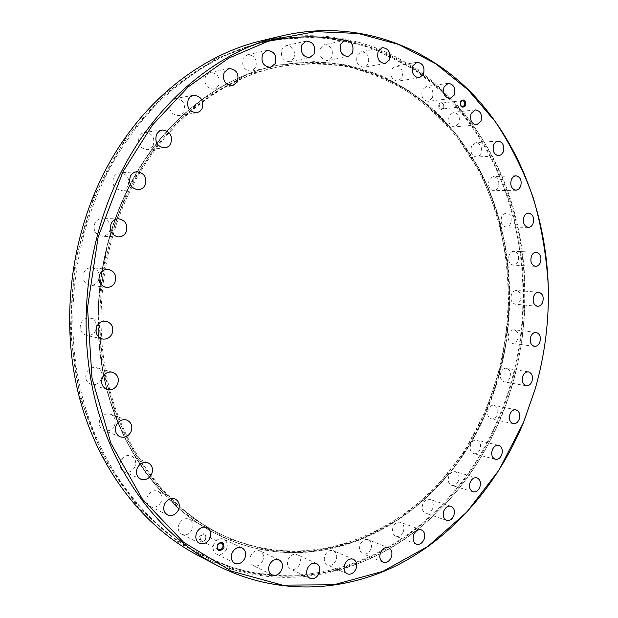 <?xml version="1.0" encoding="UTF-8"?>
<svg xmlns="http://www.w3.org/2000/svg" width="618" height="618" viewBox="0 0 618 618"><rect width="100%" height="100%" fill="white"/><g stroke="black" fill="none" stroke-linecap="round" stroke-linejoin="round"><path stroke-width="0.46" stroke-dasharray="3.09 2.32" d="M205.894 539.151C201.375 543.23 199.181 542.264 199.305 536.246C203.84 532.175 206.033 533.149 205.894 539.151M205.601 539.043C204.558 540.866 203.206 541.492 201.553 540.912L200.247 539.22L200.502 536.803C201.545 534.987 202.889 534.361 204.535 534.925L205.856 536.617L205.601 539.043M443.786 108.181C440.209 110.985 438.51 109.61 438.695 104.079C442.287 101.29 443.979 102.658 443.786 108.181M443.763 107.656L442.079 109.023C439.954 108.629 439.205 107.115 439.823 104.481L441.491 103.113C443.624 103.5 444.381 105.014 443.763 107.656M401.932 77.706L397.783 81.128C391.99 80.24 389.896 76.308 391.503 69.316L395.566 65.933C401.414 66.759 403.539 70.684 401.932 77.706M368.15 63.824L363.994 67.254C357.853 66.443 355.605 62.41 357.25 55.149L361.306 51.758C367.501 52.507 369.78 56.532 368.15 63.824M331.82 57.072L327.61 60.541C321.128 59.791 318.733 55.666 320.418 48.165L324.512 44.735C331.055 45.415 333.496 49.525 331.82 57.072M293.952 58.154L289.626 61.692C282.828 60.981 280.286 56.771 282.017 49.054L286.211 45.562C293.094 46.188 295.667 50.39 293.952 58.154M255.736 67.547L251.225 71.178C244.133 70.475 241.483 66.188 243.268 58.324L247.64 54.739C254.817 55.35 257.513 59.614 255.736 67.547M218.548 85.431L213.735 89.201C206.427 88.451 203.701 84.11 205.547 76.168L210.205 72.453C217.606 73.094 220.387 77.42 218.548 85.431M183.863 111.626L181.669 114.284L178.61 115.574C171.194 114.701 168.444 110.321 170.367 102.41L175.427 98.517C182.959 99.266 185.771 103.639 183.863 111.626M153.187 145.516C151.881 147.941 149.935 149.324 147.347 149.664C139.954 148.598 137.258 144.187 139.259 136.439L141.615 133.65L144.89 132.337C152.407 133.279 155.172 137.675 153.187 145.516M127.957 186.026C126.489 188.722 124.28 190.174 121.352 190.383C114.168 189.038 111.611 184.635 113.681 177.181C115.11 174.577 117.235 173.133 120.046 172.855C127.378 174.067 130.019 178.463 127.957 186.026M110.267 229.124L109.417 231.657C107.733 234.685 105.23 236.192 101.908 236.2C95.11 234.531 92.777 230.174 94.894 223.113C96.532 220.193 98.95 218.687 102.148 218.594C106.574 219.019 109.293 221.53 110.305 226.134M98.895 279.645L98.494 280.557C96.562 283.948 93.743 285.501 90.019 285.215C83.77 283.245 81.715 278.965 83.839 272.384C85.717 269.093 88.459 267.54 92.059 267.725C96.145 268.428 98.594 270.923 99.413 275.203M95.944 330.128L95.705 330.63C93.534 334.392 90.406 335.96 86.342 335.335C80.719 333.125 78.957 328.977 81.058 322.882C83.183 319.22 86.226 317.644 90.174 318.154C94.361 319.313 96.532 322.179 96.694 326.744M101.143 379.738C98.741 383.832 95.388 385.393 91.078 384.427C86.072 382.079 84.589 378.077 86.628 372.43C88.977 368.428 92.252 366.853 96.454 367.687C101.622 369.966 103.183 373.983 101.143 379.738M114.415 425.81C111.85 430.159 108.351 431.719 103.924 430.483C99.444 428.073 98.192 424.226 100.155 418.942C102.673 414.686 106.103 413.11 110.437 414.222C115.056 416.571 116.385 420.433 114.415 425.81M134.763 467.053C132.097 471.565 128.544 473.118 124.11 471.704C120.054 469.301 118.965 465.601 120.85 460.595C123.476 456.169 126.968 454.601 131.325 455.899C135.504 458.255 136.648 461.97 134.763 467.053M161.089 502.001C158.401 506.598 154.871 508.15 150.506 506.652C146.767 504.296 145.802 500.719 147.609 495.93C150.267 491.41 153.743 489.842 158.038 491.233C161.885 493.55 162.905 497.142 161.089 502.001M192.113 529.634C189.463 534.23 186.018 535.783 181.777 534.284C178.27 531.998 177.381 528.529 179.12 523.879C181.746 519.352 185.145 517.784 189.324 519.19C192.924 521.438 193.859 524.921 192.113 529.634M226.443 549.332C223.878 553.875 220.556 555.42 216.478 553.991C213.125 551.781 212.291 548.405 213.975 543.848C216.516 539.375 219.799 537.807 223.816 539.159C227.254 541.337 228.127 544.728 226.443 549.332M262.704 560.897C260.255 565.323 257.088 566.868 253.195 565.54C249.95 563.415 249.139 560.109 250.769 555.613C253.195 551.241 256.331 549.688 260.17 550.947C263.492 553.033 264.334 556.347 262.704 560.897M299.606 564.443C297.289 568.722 294.284 570.26 290.591 569.054C287.401 567.023 286.597 563.77 288.181 559.298C290.483 555.072 293.45 553.527 297.103 554.67C300.356 556.671 301.19 559.931 299.606 564.443M335.968 560.371C333.797 564.481 330.97 566.003 327.47 564.937C324.303 562.99 323.5 559.777 325.045 555.304C327.2 551.248 330.004 549.719 333.457 550.731C336.679 552.646 337.513 555.86 335.968 560.371M370.792 549.263C368.768 553.187 366.103 554.686 362.805 553.759C359.637 551.897 358.811 548.722 360.325 544.226C362.341 540.348 364.975 538.85 368.243 539.723C371.457 541.561 372.306 544.736 370.792 549.263M403.23 531.835C401.345 535.559 398.842 537.034 395.729 536.246C392.538 534.462 391.688 531.302 393.172 526.768C395.049 523.083 397.521 521.607 400.603 522.357C403.84 524.11 404.713 527.27 403.23 531.835M432.585 508.861C430.831 512.392 428.483 513.836 425.539 513.179C422.303 511.472 421.422 508.32 422.89 503.732C424.628 500.232 426.953 498.796 429.865 499.414C433.141 501.09 434.052 504.242 432.585 508.861M458.301 481.167C456.671 484.512 454.469 485.918 451.681 485.377C448.382 483.747 447.463 480.595 448.915 475.93C450.53 472.615 452.716 471.21 455.466 471.712C458.811 473.326 459.753 476.478 458.301 481.167M479.954 449.572C478.432 452.739 476.362 454.106 473.72 453.682C470.337 452.113 469.371 448.954 470.808 444.195C472.322 441.059 474.377 439.692 476.98 440.086C480.402 441.631 481.391 444.79 479.954 449.572M497.204 414.902C495.783 417.899 493.821 419.236 491.325 418.911C487.834 417.405 486.806 414.215 488.243 409.348C489.657 406.389 491.596 405.053 494.06 405.346C497.59 406.829 498.633 410.012 497.204 414.902M509.788 377.961C508.459 380.796 506.605 382.102 504.226 381.87C500.619 380.425 499.529 377.204 500.959 372.206C502.279 369.402 504.118 368.104 506.466 368.305C510.113 369.726 511.225 372.948 509.788 377.961M517.536 339.552C516.285 342.241 514.524 343.508 512.252 343.361C508.49 341.978 507.332 338.71 508.769 333.565C510.012 330.908 511.758 329.641 513.998 329.757C517.791 331.117 518.973 334.384 517.536 339.552M520.302 300.456C519.12 303.005 517.436 304.249 515.265 304.187C511.341 302.851 510.097 299.529 511.542 294.214C512.724 291.696 514.377 290.46 516.524 290.499C520.487 291.804 521.746 295.126 520.302 300.456M518.015 261.484C516.895 263.909 515.281 265.13 513.195 265.137C509.077 263.855 507.749 260.472 509.201 254.971C510.321 252.569 511.913 251.364 513.967 251.333C518.123 252.577 519.475 255.96 518.015 261.484M510.653 223.446C509.58 225.763 508.035 226.953 506.018 227.03C501.685 225.809 500.248 222.349 501.723 216.632L503.662 214.029L506.296 213.071C510.677 214.261 512.129 217.714 510.653 223.446M498.255 187.184L496.362 189.734L493.774 190.707C489.193 189.548 487.648 186.003 489.139 180.062L491.016 177.544L493.558 176.563C498.178 177.683 499.746 181.228 498.255 187.184M480.92 153.573L479.081 156.037L476.571 157.042C471.719 155.952 470.051 152.314 471.565 146.126L475.852 142.673C480.742 143.731 482.434 147.362 480.92 153.573M458.857 123.5L454.601 126.937C449.456 125.91 447.656 122.179 449.201 115.736L453.38 112.314C458.571 113.303 460.395 117.026 458.857 123.5M432.376 97.907L428.197 101.321C422.735 100.363 420.788 96.532 422.364 89.819L426.466 86.427C431.974 87.331 433.944 91.155 432.376 97.907M486.227 408.212C444.357 514.253 326.937 584.783 221.035 534.346C170.769 510.398 128.119 459.058 109.61 393.002C91.356 326.914 99.181 249.463 130.498 187.741C163.747 121.839 221.522 77.636 279.591 66.613C302.936 63.113 325.786 63.206 348.135 66.898C369.912 72.484 390.352 81.089 409.456 92.708C427.602 105.825 443.863 121.198 458.247 138.826L476.895 167.617C515.335 239.027 518.054 331.271 486.227 408.212M487.78 408.529C445.872 514.755 328.351 585.447 222.326 534.964C172.005 510.986 129.301 459.56 110.769 393.372C92.499 327.161 100.34 249.533 131.711 187.687C165.006 121.653 222.859 77.366 280.997 66.335C304.373 62.835 327.239 62.928 349.61 66.628C371.41 72.236 391.866 80.858 410.985 92.499C429.147 105.639 445.423 121.043 459.815 138.695L478.463 167.548C516.926 239.073 519.63 331.464 487.78 408.529M129.255 186.829C162.658 120.641 220.634 76.215 278.942 65.014L313.983 61.591C337.049 62.758 359.151 67.292 380.286 75.195C400.634 84.828 419.313 97.134 436.339 112.105C452.276 128.366 466.134 146.497 477.923 166.505C516.694 238.417 519.46 331.333 487.424 408.838C445.269 515.721 326.806 586.876 220.008 535.744C169.502 511.534 126.667 459.815 108.111 393.334C89.811 326.822 97.729 248.907 129.255 186.829M229.649 566.467L198.702 553.566C144.967 525.509 99.861 468.529 80.803 396.285C62.024 324.025 71.34 240.116 105.655 173.341C141.198 103.832 201.507 56.477 262.689 42.487C318.803 30.985 369.155 40.131 413.759 69.919L414.045 69.139L369.448 46.922L319.993 36.771L267.888 40.332L215.914 58.625L167.3 91.734L125.508 138.548L93.82 196.624L74.855 262.241L70.189 330.815L80.07 397.436L103.415 457.521L138.046 507.347L181.066 544.388L229.317 567.37L229.649 566.467L232.662 567.401C344.782 600.905 456.316 523.848 498.927 416.856C549.688 297.907 519.205 142.086 416.254 71.603L416.547 70.823C519.808 141.599 550.344 297.861 499.444 417.181C456.717 524.497 344.867 601.855 232.329 568.305L232.662 567.401M349.286 41.136C422.797 57.845 479.815 116.261 506.729 188.22C533.218 260.696 530.746 344.991 501.113 417.328C476.393 476.308 433.488 526.551 379.081 554.377C324.666 581.623 259.066 584.535 200.487 554.493C146.667 526.397 101.468 469.271 82.372 396.826C63.569 324.357 72.909 240.201 107.308 173.225C142.936 103.515 203.361 56.037 264.651 42.024L262.689 42.487M416.547 70.823L417.374 69.95C520.974 141.066 551.557 297.868 500.51 417.621C457.652 525.315 345.454 603.052 232.453 569.441L232.329 568.305M417.374 69.95L418.463 69.772L415.96 68.088L414.045 69.139M262.001 40.626C318.818 28.853 369.78 38.061 414.879 68.266M229.317 567.37L229.44 568.514L197.575 555.196M229.44 568.514L232.453 569.441M416.254 71.603L417.884 71.34L415.381 69.656L413.759 69.919M230.352 568.993L231.024 567.177M233.372 569.92L234.037 568.112M417.884 71.34L418.463 69.772M415.381 69.656L415.96 68.088M128.969 186.914L161.198 137.876L201.507 99.822L246.906 74.577L294.361 62.789L341.09 64.141L384.728 77.559L423.43 101.491L455.837 134.121L481.013 173.542L498.394 217.876L507.679 265.276L508.776 314.006L501.762 362.364L486.853 408.699L464.442 451.325L435.095 488.583L399.614 518.757L359.097 540.186L315.002 551.264L269.185 550.653L223.925 537.413L181.831 511.271L145.724 472.816L118.324 423.701L101.947 366.667L98.123 305.362L107.362 244.01L128.969 186.914M486.976 408.745C519.004 331.279 516.239 238.409 477.467 166.528L458.672 137.544C444.164 119.799 427.764 104.342 409.464 91.147C390.205 79.467 369.595 70.831 347.633 65.23C325.099 61.553 302.071 61.506 278.533 65.091C220.247 76.292 162.295 120.695 128.907 186.845C97.397 248.884 89.479 326.752 107.771 393.226C126.327 459.668 169.139 511.364 219.629 535.567C326.397 586.683 444.829 515.574 486.976 408.745M220.008 535.744L219.629 535.567C169.131 511.356 126.319 459.661 107.764 393.218C89.471 326.752 97.389 248.892 128.892 186.845C162.287 120.703 220.24 76.292 278.533 65.091L278.942 65.014M218.571 549.425L201.553 540.912M462.867 106.636L442.079 109.023M419.251 77.837L397.783 81.128M385.06 63.538L363.994 67.254M348.197 56.562L327.61 60.541M309.657 57.652L289.626 61.692M270.63 67.316L251.225 71.178M232.476 85.771L213.735 89.201M196.694 112.824L178.61 115.574M164.79 147.864L147.347 149.664M138.231 189.757L121.352 190.383M118.339 236.91L101.908 236.2M106.149 287.37L90.019 285.215M102.341 338.973L86.342 335.335M107.13 389.487L91.078 384.427M120.186 436.826L103.924 430.483M140.726 479.135L124.11 471.704M167.586 514.948L150.506 506.652M199.39 543.183L181.777 534.284M234.662 563.23L216.478 553.991M271.951 574.879L253.195 565.54M309.896 578.286L290.591 569.054M347.285 573.859L327.47 564.937M383.083 562.218L362.805 553.759M416.416 544.118L395.729 536.246M446.582 520.364L425.539 513.179M473.033 491.812L451.681 485.377M495.335 459.298L473.72 453.682M513.149 423.678L491.325 418.911M526.227 385.763L504.226 381.87M534.385 346.366L512.252 343.361M537.498 306.296L515.265 304.187M535.489 266.358L513.195 265.137M528.32 227.378L506.018 227.03M516.038 190.205L493.774 190.707M498.741 155.736L476.571 157.042M476.617 124.882L454.601 126.937M449.974 98.594L428.197 101.321M222.326 534.964L221.035 534.346M200.487 554.493L198.702 553.566M280.997 66.335L279.591 66.613M448.251 83.322L426.466 86.427M475.404 109.904L453.38 112.314M498.038 141.02L475.852 142.673M515.845 175.728L493.558 176.563M528.629 213.094L506.296 213.071M536.285 252.237L513.967 251.333M538.788 292.299L516.524 290.499M536.169 332.445L513.998 329.757M528.506 371.881L506.466 368.305M515.937 409.796L494.06 405.346M498.641 445.377L476.98 440.086M476.88 477.807L455.466 471.712M450.978 506.258L429.865 499.414M421.368 529.873L400.603 522.357M388.606 547.818L368.243 539.723M353.372 559.275L333.457 550.731M316.516 563.5L297.103 554.67M279.05 559.877L260.17 550.947M242.14 547.973L223.816 539.159M207.092 527.641L189.324 519.19M175.28 499.066L158.038 491.233M148.096 462.859L131.325 455.899M126.844 420.078L110.437 414.222M112.63 372.245L96.454 367.687M106.273 321.275L90.174 318.154M108.25 269.371L92.059 267.725M118.61 218.787L102.148 218.594M136.926 171.711L120.046 172.855M162.302 130.027L144.89 132.337M193.473 95.28L175.427 98.517M228.907 68.536L210.205 72.453M267.007 50.413L247.64 54.739M306.211 41.082L286.211 45.562M345.076 40.325L324.512 44.735M382.364 47.632L361.306 51.758M417.026 62.256L395.566 65.933M462.279 100.595L441.491 103.113M221.615 543.268L204.535 534.925"/><path stroke-width="0.93" d="M222.689 547.486C221.63 549.363 220.255 550.005 218.571 549.425C217.173 548.514 216.818 547.108 217.521 545.207C218.571 543.346 219.938 542.697 221.615 543.268C223.028 544.172 223.392 545.578 222.689 547.486M223.925 548.058C219.32 552.268 217.088 551.287 217.227 545.107C221.839 540.904 224.071 541.893 223.925 548.058M464.558 105.238L462.867 106.636C460.719 106.234 459.962 104.681 460.595 101.985L462.279 100.595C464.435 100.989 465.192 102.542 464.558 105.238M465.717 105.655C462.094 108.513 460.387 107.107 460.588 101.437C464.218 98.586 465.926 99.992 465.717 105.655M423.454 74.345L419.251 77.837C413.388 76.918 411.279 72.878 412.909 65.717L417.026 62.256C422.944 63.113 425.084 67.146 423.454 74.345M389.278 60.023L385.06 63.538C378.842 62.688 376.578 58.548 378.247 51.101L382.364 47.632C388.637 48.413 390.947 52.545 389.278 60.023M352.469 53.017L348.197 56.562C341.63 55.782 339.205 51.533 340.92 43.839L345.076 40.325C351.719 41.043 354.176 45.268 352.469 53.017M314.044 54.036L309.657 57.652C302.75 56.91 300.178 52.576 301.947 44.658L306.211 41.082C313.195 41.746 315.806 46.064 314.044 54.036M275.226 63.592L270.63 67.316C263.423 66.582 260.734 62.171 262.557 54.09L267.007 50.413C274.299 51.055 277.042 55.45 275.226 63.592M237.382 81.9L232.476 85.771C225.045 84.983 222.271 80.51 224.172 72.345L228.907 68.536C236.439 69.208 239.266 73.666 237.382 81.9M202.04 108.776L199.807 111.503L196.694 112.824C189.131 111.92 186.342 107.408 188.312 99.274L190.475 96.617L193.473 95.28C201.144 96.06 203.994 100.564 202.04 108.776M170.746 143.6C169.417 146.095 167.424 147.509 164.79 147.864C157.25 146.76 154.508 142.217 156.563 134.245L158.965 131.379L162.302 130.027C169.965 131.008 172.785 135.535 170.746 143.6M144.975 185.269C143.469 188.042 141.221 189.533 138.231 189.757C130.9 188.366 128.297 183.832 130.421 176.153C131.881 173.48 134.052 171.997 136.926 171.711C144.403 172.963 147.084 177.482 144.975 185.269M126.01 232.237C124.288 235.35 121.731 236.903 118.339 236.91C111.402 235.195 109.023 230.715 111.194 223.446C112.87 220.433 115.342 218.88 118.61 218.787C125.701 220.371 128.173 224.852 126.01 232.237M114.809 282.573C112.831 286.064 109.95 287.664 106.149 287.37C99.768 285.354 97.675 280.951 99.853 274.176C101.777 270.784 104.573 269.185 108.25 269.371C114.793 271.279 116.98 275.674 114.809 282.573M111.912 334.114C109.68 337.992 106.497 339.606 102.341 338.973C96.601 336.71 94.809 332.438 96.964 326.165C99.135 322.387 102.24 320.757 106.273 321.275C112.182 323.446 114.06 327.725 111.912 334.114M117.397 384.628C114.948 388.846 111.518 390.468 107.13 389.487C102.016 387.077 100.502 382.959 102.596 377.142C104.998 373.025 108.343 371.387 112.63 372.245C117.899 374.578 119.49 378.703 117.397 384.628M130.892 431.982C128.266 436.462 124.697 438.077 120.186 436.826C115.62 434.361 114.338 430.406 116.346 424.968C118.926 420.572 122.426 418.942 126.844 420.078C131.557 422.48 132.909 426.451 130.892 431.982M151.588 474.315C148.868 478.965 145.245 480.572 140.726 479.135C136.593 476.687 135.489 472.878 137.412 467.733C140.093 463.168 143.654 461.538 148.096 462.859C152.36 465.261 153.519 469.085 151.588 474.315M178.37 510.12C175.628 514.856 172.036 516.463 167.586 514.948C163.785 512.538 162.804 508.869 164.651 503.94C167.362 499.282 170.9 497.66 175.28 499.066C179.197 501.43 180.224 505.115 178.37 510.12M209.911 538.355C207.215 543.091 203.701 544.697 199.39 543.183C195.821 540.85 194.925 537.297 196.702 532.507C199.382 527.842 202.843 526.219 207.092 527.641C210.753 529.935 211.696 533.512 209.911 538.355M244.798 558.402C242.186 563.075 238.803 564.682 234.662 563.23C231.263 560.982 230.414 557.521 232.129 552.832C234.724 548.228 238.061 546.606 242.14 547.973C245.632 550.19 246.512 553.666 244.798 558.402M281.615 570.074C279.12 574.624 275.898 576.223 271.951 574.879C268.652 572.724 267.833 569.332 269.494 564.713C271.974 560.217 275.157 558.602 279.05 559.877C282.418 562.001 283.276 565.4 281.615 570.074M319.042 573.512C316.694 577.907 313.643 579.499 309.896 578.286C306.667 576.215 305.856 572.886 307.47 568.29C309.803 563.948 312.824 562.349 316.516 563.5C319.815 565.532 320.657 568.869 319.042 573.512M355.906 569.139C353.697 573.357 350.831 574.925 347.285 573.859C344.087 571.882 343.268 568.599 344.844 564.002C347.03 559.831 349.881 558.255 353.372 559.275C356.632 561.221 357.474 564.512 355.906 569.139M391.179 557.575C389.124 561.6 386.42 563.145 383.083 562.218C379.877 560.333 379.05 557.081 380.588 552.469C382.635 548.49 385.308 546.938 388.606 547.818C391.858 549.68 392.716 552.932 391.179 557.575M424.01 539.568C422.094 543.392 419.568 544.906 416.416 544.118C413.195 542.31 412.337 539.081 413.851 534.431C415.752 530.646 418.255 529.132 421.368 529.873C424.643 531.658 425.516 534.887 424.01 539.568M453.705 515.914C451.936 519.537 449.556 521.02 446.582 520.364C443.322 518.633 442.434 515.412 443.925 510.707C445.686 507.123 448.042 505.64 450.978 506.258C454.284 507.965 455.196 511.186 453.705 515.914M479.722 487.471C478.069 490.901 475.845 492.345 473.033 491.812C469.711 490.151 468.776 486.93 470.252 482.148C471.897 478.757 474.106 477.312 476.88 477.807C480.248 479.444 481.198 482.666 479.722 487.471M501.623 455.072C500.086 458.317 497.992 459.722 495.335 459.298C491.92 457.706 490.947 454.477 492.407 449.603C493.936 446.397 496.015 444.983 498.641 445.377C502.094 446.945 503.083 450.174 501.623 455.072M519.081 419.56C517.645 422.627 515.667 424.002 513.149 423.678C509.634 422.148 508.606 418.888 510.059 413.905C511.488 410.87 513.45 409.502 515.937 409.796C519.483 411.302 520.534 414.554 519.081 419.56M531.843 381.754C530.499 384.651 528.622 385.987 526.227 385.763C522.589 384.296 521.499 380.997 522.952 375.891C524.288 373.017 526.142 371.681 528.506 371.881C532.183 373.326 533.295 376.617 531.843 381.754M539.715 342.457C538.448 345.207 536.671 346.513 534.385 346.366C530.599 344.952 529.441 341.615 530.893 336.354C532.16 333.635 533.913 332.329 536.169 332.445C539.993 333.836 541.175 337.173 539.715 342.457M542.581 302.48C541.383 305.083 539.692 306.358 537.498 306.296C533.543 304.937 532.299 301.538 533.767 296.107C534.956 293.527 536.633 292.252 538.788 292.299C542.782 293.627 544.049 297.019 542.581 302.48M540.356 262.619C539.213 265.107 537.59 266.35 535.489 266.358C531.333 265.052 529.997 261.592 531.48 255.96C532.608 253.504 534.215 252.268 536.285 252.237C540.472 253.511 541.832 256.972 540.356 262.619M533.002 223.716C531.913 226.08 530.352 227.3 528.32 227.378C523.948 226.134 522.511 222.588 524.01 216.74C525.091 214.407 526.629 213.195 528.629 213.094C533.04 214.307 534.5 217.845 533.002 223.716M520.565 186.605L518.649 189.216L516.038 190.205C511.418 189.023 509.865 185.392 511.387 179.313L513.28 176.733L515.845 175.728C520.503 176.879 522.079 180.502 520.565 186.605M503.137 152.183L501.275 154.709L498.741 155.736C493.844 154.616 492.167 150.885 493.712 144.55L495.543 142.055L498.038 141.02C502.975 142.109 504.674 145.825 503.137 152.183M480.92 121.367L476.617 124.882C471.418 123.824 469.603 120 471.179 113.395L475.404 109.904C480.649 110.916 482.48 114.739 480.92 121.367M454.207 95.102L449.974 98.594C444.45 97.605 442.496 93.673 444.095 86.79L448.251 83.322C453.821 84.264 455.806 88.189 454.207 95.102M123.052 171.541L152.468 125.006L188.335 86.767L228.753 58.115L271.758 39.714L315.474 31.634L358.231 33.472L398.595 44.45L435.435 63.561L467.872 89.687L495.281 121.646C510.986 145.384 523.709 170.962 533.45 198.363C541.453 226.466 546.366 255.296 548.197 284.859C549.278 320.271 544.929 355.01 535.149 389.062L523.546 422.357L498.981 470.136L466.76 512.152L427.679 546.536L382.851 571.364L333.79 584.79L282.48 585.13L231.456 571.14L183.67 542.31L142.403 499.112L110.908 443.322L91.982 378.054L87.524 307.625L98.146 237.073L123.052 171.541M121.738 171.024C158.324 99.065 220.132 50.166 282.596 35.713C354.384 19.158 423.878 44.28 471.619 92.994C519.197 142.341 545.601 212.685 548.205 284.736C549.286 320.232 544.929 355.049 535.126 389.193L523.5 422.558C498.286 483.384 454.578 535.35 399.035 564.311C343.477 592.67 276.354 596.015 216.323 565.037C161.398 536.185 115.195 477.274 95.759 402.357C76.601 327.424 86.35 240.278 121.738 171.024M216.323 565.037L197.575 555.196C143.585 526.822 98.277 469.386 79.181 396.648C60.371 323.878 69.811 239.444 104.365 172.26C140.085 102.449 200.587 54.847 262.001 40.626L282.596 35.713M264.651 42.024C293.728 35.411 321.947 35.118 349.286 41.136M110.305 226.134L110.267 229.124M99.413 275.203L98.895 279.645M96.694 326.744L95.944 330.128"/></g></svg>
